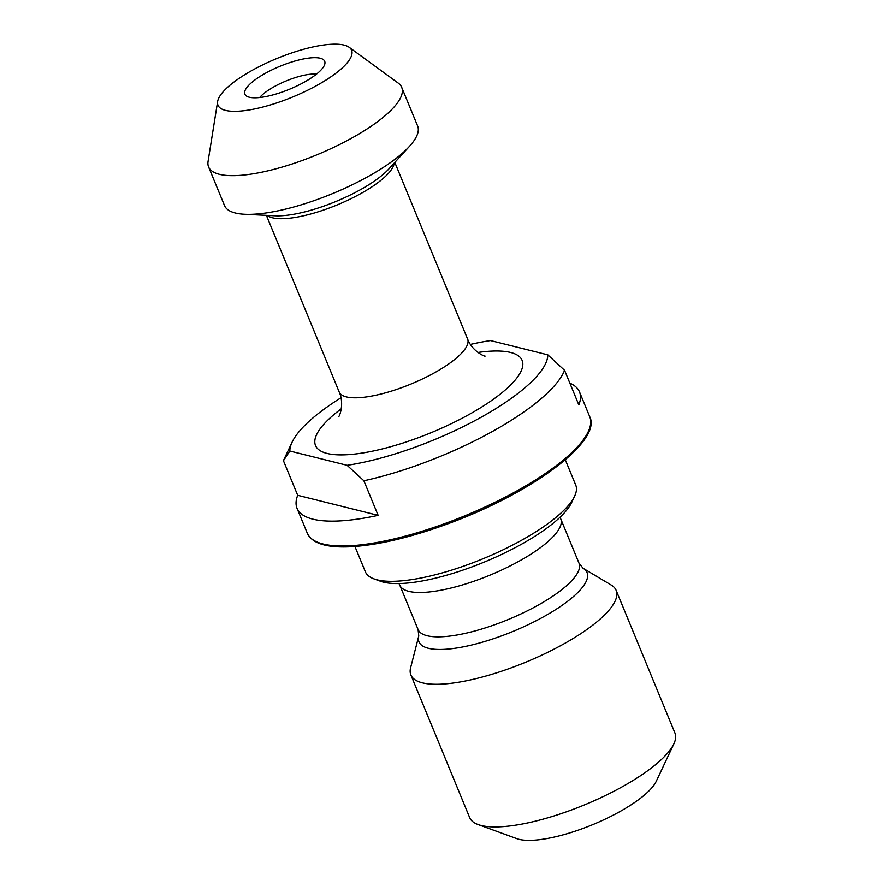<?xml version="1.0" encoding="UTF-8"?>
<svg xmlns="http://www.w3.org/2000/svg" width="883" height="883" viewBox="0 0 883 883"><rect width="100%" height="100%" fill="white"/><g stroke="black" fill="none" stroke-linecap="round" stroke-linejoin="round"><path stroke-width="1.32" d="M217.637 101.501L208.057 161.479A104.437 30.088 -22.4 0 0 208.576 166.909L224.525 205.596A104.437 30.088 -22.4 0 0 244.635 214.26A104.437 30.088 -22.4 0 0 409.469 146.324A104.437 30.088 -22.4 0 0 417.637 126.004L401.699 87.318A104.437 30.088 -22.4 0 0 398.233 83.09L349.182 47.285A72.24 20.806 -22.4 0 0 253.09 69.834A72.24 20.806 -22.4 0 0 217.637 101.501A72.24 20.806 -22.4 0 0 292.714 96.975A72.24 20.806 -22.4 0 0 349.182 47.285M363.873 480.771A152.759 44.007 -22.4 0 0 564.579 370.33L547.813 354.856A138.543 39.912 157.6 0 1 479.612 418.089A138.543 39.912 157.6 0 1 347.118 465.308L363.873 480.771L378.134 515.363A152.759 44.007 157.6 0 1 297.041 508.332A152.759 44.007 157.6 0 1 297.703 495.319L283.443 460.716L289.834 451.025A138.543 39.912 157.6 0 1 292.096 442.195A138.543 39.912 157.6 0 1 340.97 397.78M292.096 442.195L284.282 458.796A152.759 44.007 -22.4 0 0 283.443 460.716M569.855 383.145A152.759 44.007 157.6 0 1 579.502 391.909A152.759 44.007 157.6 0 1 578.84 404.922L564.579 370.33M373.995 578.895L380.463 581.246A108.432 31.236 -22.4 0 0 484.403 562.029A108.432 31.236 -22.4 0 0 571.687 502.427L574.612 496.202A113.764 32.77 157.6 0 1 483.034 558.74A113.764 32.77 157.6 0 1 373.995 578.895A113.764 32.77 157.6 0 1 365.363 571.787L354.933 546.489M565.297 459.778L575.727 485.076A113.764 32.77 157.6 0 1 574.612 496.202M583.067 568.266L611.279 585.087A111.015 31.976 157.6 0 1 616.146 590.363A111.015 31.976 157.6 0 1 525.694 662.228A111.015 31.976 157.6 0 1 410.871 674.965A111.015 31.976 157.6 0 1 410.606 667.791L418.774 635.981A90.894 26.181 -22.4 0 0 513.001 631.422A90.894 26.181 -22.4 0 0 583.067 568.266L579.027 563.233A87.031 25.077 157.6 0 1 508.111 619.579A87.031 25.077 157.6 0 1 418.089 629.557L399.8 585.186A87.031 25.077 -22.4 0 0 489.822 575.208A87.031 25.077 -22.4 0 0 560.738 518.862L579.027 563.233M547.813 354.856L490.529 340.584A138.543 39.912 157.6 0 0 470.429 344.425M289.834 451.025L347.118 465.308M378.134 515.363L297.703 495.319M673.861 743.883L656.279 781.245A79.04 22.77 157.6 0 1 592.659 824.689A79.04 22.77 157.6 0 1 516.897 838.695L478.1 824.567A111.015 31.976 -22.4 0 0 584.502 804.899A111.015 31.976 -22.4 0 0 673.861 743.883A111.015 31.976 -22.4 0 0 674.943 733.022L616.146 590.363M410.871 674.965L469.679 817.636A111.015 31.976 -22.4 0 0 478.1 824.567M320.231 58.234A43.157 12.439 157.6 0 1 324.911 63.532A43.157 12.439 157.6 0 1 289.525 89.227A43.157 12.439 157.6 0 1 246.313 95.927A43.157 12.439 157.6 0 1 269.436 71.115A43.157 12.439 157.6 0 1 320.231 58.234M316.522 74.095A34.989 10.077 -22.4 0 0 286.103 80.949A34.989 10.077 -22.4 0 0 259.701 97.516M208.576 166.909A104.437 30.088 -22.4 0 0 316.6 154.933A104.437 30.088 -22.4 0 0 401.699 87.318M267.295 215.397A69.448 20.011 -22.4 0 0 337.196 204.911A69.448 20.011 -22.4 0 0 394.193 163.09M409.469 146.324L388.928 168.874A72.119 20.773 157.6 0 1 275.11 215.783L244.635 214.26M394.811 162.417L467.604 339.05A69.448 20.011 157.6 0 1 411.025 384.017A69.448 20.011 157.6 0 1 339.193 391.986L266.39 215.353M307.284 533.177C311.986 543.332 326.28 547.857 350.154 546.776C378.343 545.197 411.831 537.195 450.606 522.791C532.339 492.559 602.173 440.86 589.745 416.754A152.759 44.007 157.6 0 1 465.286 515.65A152.759 44.007 157.6 0 1 307.284 533.177L297.041 508.332M341.313 408.774A111.722 32.185 -22.4 0 0 352.759 454.27A111.722 32.185 -22.4 0 0 501.864 392.814A111.722 32.185 -22.4 0 0 477.935 352.472M589.745 416.754L579.502 391.909M418.774 635.981L418.089 629.557M399.8 585.186L398.984 583.553M560.164 517.107L560.738 518.862M338.796 416.379C339.039 417.317 344.756 404.237 339.193 391.986M467.604 339.05C472.25 351.622 485.54 356.92 485.076 356.092"/></g></svg>
